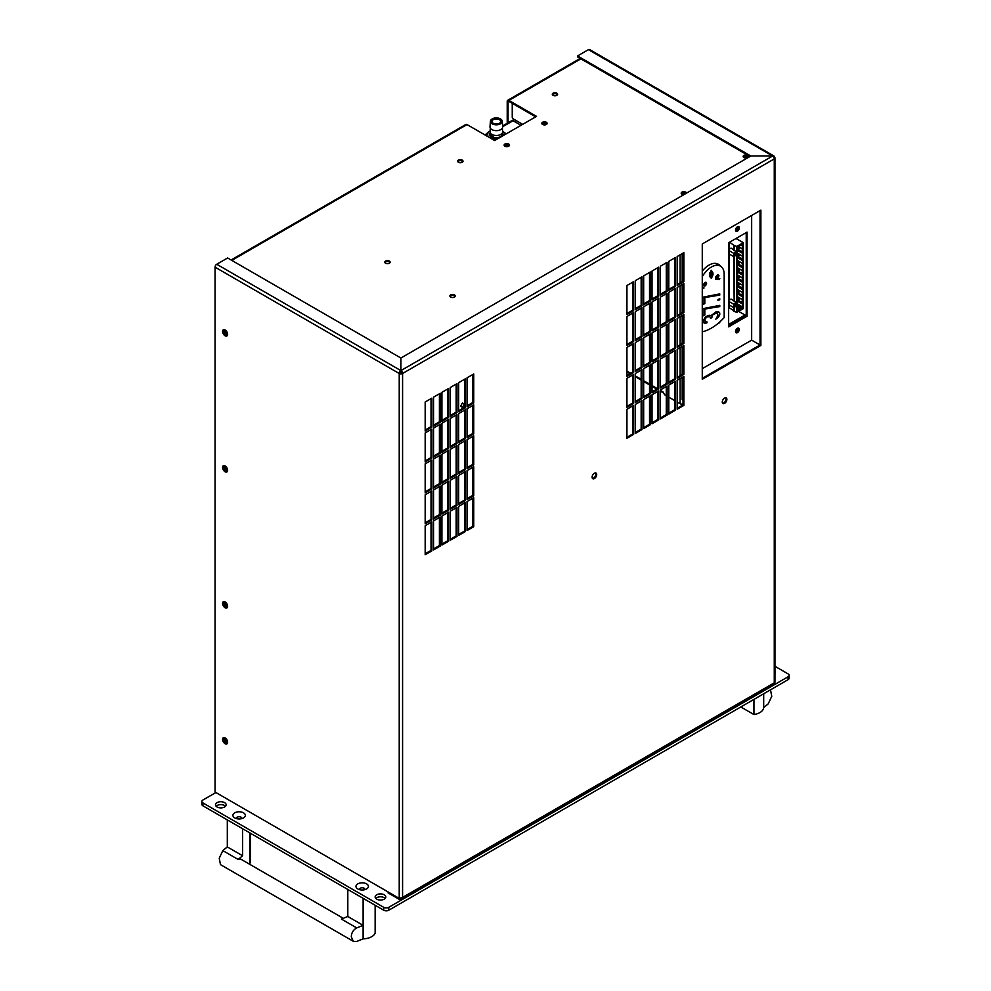 <?xml version="1.0" encoding="UTF-8"?>
<svg xmlns="http://www.w3.org/2000/svg" width="991" height="991" viewBox="0 0 991 991"><rect width="100%" height="100%" fill="white"/><g stroke="black" fill="none" stroke-linecap="round" stroke-linejoin="round"><path stroke-width="1.49" d="M224.647 465.758L224.647 467.888L227.521 471.035M224.647 601.735L224.647 603.866L227.521 607.012M224.647 737.7L224.647 739.831L227.521 742.977M224.647 329.78L224.647 331.911L227.521 335.057M227.608 606.021L225.477 603.383L224.647 603.866M225.477 602.194L225.477 603.383M227.608 470.044L225.477 467.405L224.647 467.888M225.477 466.216L225.477 467.405M227.608 334.066L225.477 331.428L224.647 331.911M225.477 330.238L225.477 331.428M227.608 741.999L225.477 739.348L224.647 739.831M225.477 738.171L225.477 739.348M508.061 122.81L508.061 101.862A1.189 0.681 -120 0 1 508.891 101.379L508.061 101.862M462.438 407.388L460.567 406.248L462.438 402.903L464.345 404.068L462.438 407.388M507.219 123.293L507.219 101.379A2.366 1.363 60 0 1 507.714 100.302A2.366 1.363 60 0 1 508.891 100.413L536.515 116.368L494.658 140.536L467.034 124.581A2.366 1.363 -120 0 0 465.857 124.47L231.114 259.989M389.339 263.234A2.663 1.536 0 0 0 390.12 262.144A2.663 1.536 0 0 0 388.472 260.72A2.663 1.536 0 0 0 385.573 261.054A2.663 1.536 0 0 0 384.793 262.144A2.663 1.536 0 0 0 386.44 263.569A2.663 1.536 0 0 0 389.339 263.234M454.448 297.077A2.663 1.536 0 0 0 455.228 295.987A2.663 1.536 0 0 0 453.581 294.575A2.663 1.536 0 0 0 450.682 294.897A2.663 1.536 0 0 0 449.902 295.987A2.663 1.536 0 0 0 451.537 297.411A2.663 1.536 0 0 0 454.448 297.077M686.515 193.121A2.663 1.536 0 0 0 685.735 192.13A2.663 1.536 0 0 0 682.836 191.796A2.663 1.536 0 0 0 681.189 193.208A2.663 1.536 0 0 0 681.969 194.298A2.663 1.536 0 0 0 683.703 194.744M747.685 155.389A2.663 1.536 0 0 0 744.786 155.054A2.663 1.536 0 0 0 743.139 156.479A2.663 1.536 0 0 0 743.919 157.569A2.663 1.536 0 0 0 746.818 157.903A2.663 1.536 0 0 0 748.465 156.479A2.663 1.536 0 0 0 747.685 155.389M553.077 95.347A2.663 1.536 0 0 0 555.976 95.681A2.663 1.536 0 0 0 557.623 94.269A2.663 1.536 0 0 0 556.843 93.179A2.663 1.536 0 0 0 553.944 92.844A2.663 1.536 0 0 0 552.297 94.269A2.663 1.536 0 0 0 553.077 95.347M462.24 160.121A2.663 1.536 0 0 0 459.329 159.786A2.663 1.536 0 0 0 457.681 161.211A2.663 1.536 0 0 0 458.461 162.301A2.663 1.536 0 0 0 461.372 162.623A2.663 1.536 0 0 0 463.02 161.211A2.663 1.536 0 0 0 462.24 160.121M387.246 350.133A2.663 1.536 0 0 0 386.564 349.476A2.663 1.536 0 0 0 385.425 349.092M508.68 144.029A2.663 1.536 0 0 0 505.782 143.707A2.663 1.536 0 0 0 504.134 145.12A2.663 1.536 0 0 0 504.915 146.21A2.663 1.536 0 0 0 507.826 146.544A2.663 1.536 0 0 0 509.461 145.12A2.663 1.536 0 0 0 508.68 144.029M546.351 122.289A2.663 1.536 0 0 0 543.452 121.955A2.663 1.536 0 0 0 541.804 123.367A2.663 1.536 0 0 0 542.585 124.457A2.663 1.536 0 0 0 545.496 124.792A2.663 1.536 0 0 0 547.131 123.367A2.663 1.536 0 0 0 546.351 122.289M400.091 372.765L401.714 372.765M535.685 116.851L508.891 101.379M450.038 296.47A2.663 1.536 180 0 1 450.682 295.863A2.663 1.536 180 0 1 455.092 296.47M384.929 262.627A2.663 1.536 180 0 1 385.573 262.02A2.663 1.536 180 0 1 389.983 262.627M743.275 156.962A2.663 1.536 180 0 1 747.685 156.355A2.663 1.536 180 0 1 748.329 156.962A2.663 1.536 0 0 0 747.685 156.355A2.663 1.536 0 0 0 743.275 156.962M681.325 193.691A2.663 1.536 180 0 1 685.735 193.096A2.663 1.536 180 0 1 686.106 193.356A2.663 1.536 0 0 0 685.735 193.096A2.663 1.536 0 0 0 681.325 193.691M552.433 94.752A2.663 1.536 180 0 1 556.843 94.145A2.663 1.536 180 0 1 557.487 94.752M457.817 161.694A2.663 1.536 180 0 1 462.24 161.087A2.663 1.536 180 0 1 462.884 161.694L462.847 161.644M541.941 123.85A2.663 1.536 180 0 1 546.351 123.256A2.663 1.536 180 0 1 547.007 123.85A2.663 1.536 0 0 0 546.351 123.256A2.663 1.536 0 0 0 541.941 123.85M504.27 145.603A2.663 1.536 180 0 1 508.68 144.996A2.663 1.536 180 0 1 509.324 145.603A2.663 1.536 0 0 0 508.68 144.996A2.663 1.536 0 0 0 504.27 145.603M512.248 121.199L502.66 126.737M462.017 162.413L462.017 160.976M512.248 103.312L512.248 117.334L513.685 120.06A1.189 0.681 -60 0 1 513.078 120.716L521.031 125.312M504.729 146.086A2.663 1.536 180 0 1 508.68 145.962A2.663 1.536 180 0 1 508.879 146.086M542.399 124.333A2.663 1.536 180 0 1 546.351 124.222A2.663 1.536 180 0 1 546.549 124.333M543.217 123.949L543.217 124.73M493.122 123.206A4.373 2.527 180 0 1 491.957 121.509A4.373 2.527 180 0 1 493.245 119.7A4.373 2.527 180 0 1 498.027 119.155A4.373 2.527 180 0 1 500.715 121.509A4.373 2.527 180 0 1 499.551 123.206M499.687 123.132L499.687 123.132A4.732 2.738 0 0 0 499.687 119.267A4.732 2.738 0 0 0 492.985 119.267A4.732 2.738 0 0 0 492.985 123.132A4.732 2.738 0 0 0 499.687 123.132M500.529 118.957A5.934 3.419 180 0 1 500.579 118.982A5.934 3.419 180 0 1 502.264 121.236L500.48 118.858C495.426 117.111 492.069 117.904 490.409 121.236L490.012 126.848A6.33 3.654 0 0 0 491.858 129.586A6.33 3.654 0 0 0 498.882 130.341A6.33 3.654 0 0 0 502.66 126.848L502.264 121.236A5.934 3.419 180 0 1 498.721 124.519A5.934 3.419 180 0 1 492.143 123.801A5.934 3.419 180 0 1 492.093 123.776A5.934 3.419 180 0 1 490.409 121.236A5.934 3.419 180 0 1 492.49 118.771M490.31 128.124L490.012 131.654A6.33 3.654 0 0 0 491.858 134.417A6.33 3.654 0 0 0 498.907 135.172A6.33 3.654 0 0 0 502.66 131.654L502.363 128.124M490.421 133.128L490.421 134.243A5.921 3.419 0 0 0 492.155 136.659A5.921 3.419 0 0 0 498.597 137.402A5.921 3.419 0 0 0 502.251 134.243L502.251 133.128M500.901 136.931A6.516 3.753 180 0 1 492.75 137.39A6.516 3.753 180 0 1 490.272 132.881M502.4 132.881A6.516 3.753 180 0 1 500.988 136.882M502.586 132.782L502.499 132.695A7.098 4.1 180 0 1 502.586 132.782L503.341 135.519M502.425 132.844L502.326 136.101M502.71 133.488L502.561 135.978M498.275 138.443L490.272 136.56M503.428 135.47L503.44 134.813M489.331 134.64L497.123 139.112M496.578 139.421L489.244 135.433M498.919 138.071L491.127 137.216L490.186 132.695M505.967 134.008L502.672 131.803M489.975 131.146L488.464 132.026L486.655 135.916M503.391 134.33L503.663 135.333M496.305 139.582L492.279 138.728M502.623 131.221L505.782 133.599M485.379 135.296L485.838 134.305L485.379 135.296M488.464 132.026L485.838 134.305M502.833 133.971L502.041 136.064M682.601 404.006L682.601 405.146M728.645 325.878L746.223 315.733L746.223 232.6M738.481 227.41A2.663 1.536 -60 0 1 735.743 230.928A2.663 1.536 120 0 0 736.598 230.668A2.663 1.536 120 0 0 738.283 226.543A2.663 1.536 -60 0 1 738.481 227.41M738.481 328.901A2.663 1.536 -60 0 1 735.743 332.419A2.663 1.536 120 0 0 736.598 332.171A2.663 1.536 120 0 0 738.283 328.046A2.663 1.536 -60 0 1 738.481 328.901M717.868 263.978A18.643 10.765 -60 0 1 719.491 265.576M720.321 266.071A18.643 10.765 120 0 0 718.289 264.213A18.643 10.765 120 0 0 702.272 271.113M728.645 326.857L747.053 316.216L747.053 232.117L728.645 242.758L728.645 326.857M735.545 331.564A2.663 1.536 120 0 0 736.102 332.778A2.663 1.536 120 0 0 738.159 332.072A2.663 1.536 120 0 0 739.311 329.384A2.663 1.536 120 0 0 738.766 328.17A2.663 1.536 120 0 0 736.709 328.888A2.663 1.536 120 0 0 735.545 331.564M735.545 230.061A2.663 1.536 120 0 0 736.102 231.287A2.663 1.536 120 0 0 738.159 230.569A2.663 1.536 120 0 0 739.311 227.893A2.663 1.536 120 0 0 738.766 226.666A2.663 1.536 120 0 0 736.709 227.385A2.663 1.536 120 0 0 735.545 230.061M718.326 323.215A1.598 0.917 120 0 0 719.02 323.078A1.598 0.917 120 0 0 720.048 321.716M677.163 402.012L680.086 403.696A2.366 1.363 0 0 0 680.185 403.746A2.366 1.363 0 0 0 683.022 403.894M663.598 393.018A2.366 1.363 -60 0 1 663.413 392.944A2.366 1.363 -60 0 1 662.929 391.854L664.602 394.752L666.274 395.719M668.789 397.168L674.648 400.562M681.783 194.174A2.663 1.536 180 0 1 685.277 193.84M743.733 157.445A2.663 1.536 180 0 1 747.685 157.321A2.663 1.536 180 0 1 747.871 157.445M738.605 311.335L747.053 316.216M702.272 276.712A18.049 10.418 -60 0 1 711.402 267.013A18.049 10.418 -60 0 1 720.42 266.121A18.049 10.418 -60 0 1 724.161 274.383L724.161 317.603A44.422 25.642 -60 0 1 711.402 328.108A44.422 25.642 -60 0 1 702.272 331.812M718.686 311.868L719.763 313.02L717.992 311.583L715.849 311.905L711.216 315.534L709.085 315.262L705.518 316.81L703.028 320.911L704.093 323.066L706.942 322.831L706.942 321.827L704.812 320.75L705.158 318.78L706.942 316.996L709.791 316.563L710.51 318.26L711.934 317.64L710.51 318.222M717.273 312.896L712.963 314.531L711.885 316.81L713 314.556L717.273 312.896L717.992 315.2L715.849 319.152L719.416 315.596L719.763 313.02M719.726 305.377L719.726 306.553L704.762 309.043L719.763 306.578L719.763 305.364L703.028 308.635L703.028 315.881L704.812 315.101L703.028 315.844M704.812 309.068L704.812 315.101L704.762 309.043M719.763 298.725L717.992 299.493L717.992 300.508L719.763 299.728L719.763 298.725M719.726 293.893L719.726 295.07L704.762 297.56L719.763 295.095L719.763 293.893L703.028 297.151L703.028 304.398L704.812 303.63L703.028 304.361M704.812 297.585L704.812 303.63L704.762 297.56M711.402 271.361C709.234 274.866 709.234 277.121 711.402 278.137C713.557 274.631 713.557 272.376 711.402 271.361L712.232 271.336M711.352 271.336C713.52 272.352 713.52 274.606 711.352 278.112L711.402 278.137M702.991 288.294L703.858 288.381L703.858 287.217L702.991 288.294M719.8 278.595L718.933 278.521L718.933 279.673L719.8 278.595M703.969 284.355L703.92 284.33A1.734 1.003 120 0 1 705.072 282.732A1.734 1.003 -60 0 1 705.988 282.67A1.734 1.003 120 0 0 705.939 282.646A1.734 1.003 120 0 0 705.072 282.732A1.734 1.003 -60 0 0 703.969 284.355L703.709 284.504A2.069 1.202 120 0 1 705.121 282.485A2.069 1.202 120 0 1 706.149 282.373A2.069 1.202 -60 0 1 706.422 284.033A2.069 1.202 -60 0 1 705.072 285.842A2.069 1.202 120 0 0 706.521 282.881A2.069 1.202 120 0 0 706.149 282.373M705.939 282.646L705.988 282.67A1.734 1.003 -60 0 1 706.249 284.058A1.734 1.003 -60 0 1 705.121 285.594A1.734 1.003 -60 0 1 704.254 285.681A1.734 1.003 -60 0 1 703.969 285.321L703.709 285.47A2.069 1.202 120 0 0 704.081 285.965A2.069 1.202 120 0 0 705.121 285.866A2.069 1.202 -60 0 1 704.056 285.953M705.072 284.058L703.449 285.235M709.878 272.513L709.556 273.169M711.278 270.283L710.807 271.15M711.018 271.138L711.365 270.37M716.53 275.981L717.385 274.928L717.385 279.264L716.629 279.326M715.564 277.183L716.419 276.117L717.137 276.984L717.137 276.031M716.047 277.22L715.7 277.988L717.001 277.307L715.564 279.09L716.419 278.372M717.137 278.781L717.137 277.492M718.512 276.861L718.933 275.783L717.893 276.786M717.992 278.533L718.326 277.666L717.496 278.459M718.029 275.399L718.277 274.755L717.67 275.349M720.42 266.121L717.162 264.238A18.049 10.418 120 0 0 713.879 263.395M719.726 312.995L719.763 314.63M719.726 314.605L719.416 315.596M719.367 315.572L718.698 316.711M718.661 316.686L717.992 317.615M717.942 317.603L716.914 318.495M716.877 318.47L715.849 319.102M706.942 316.996L709.791 316.563M706.905 316.971L705.877 317.863M705.84 317.838L705.158 318.78M705.121 318.755L704.812 319.944M704.762 319.92L704.812 320.75M704.762 320.725L705.158 321.592M706.905 321.827L706.942 322.831M706.905 322.806L705.518 323.252M705.481 323.227L704.056 323.041M719.726 298.737L719.763 299.728M719.726 299.703L717.992 300.459M711.154 276.724L711.55 275.647L711.204 276.737M711.129 275.721L711.055 276.799M711.588 273.9L711.018 275.287L711.265 274.061M711.798 272.612L710.981 273.281M710.807 272.909L710.844 273.9L711.984 272.587M711.699 276.6L711.699 275.709L710.956 276.997M711.773 273.912L711.055 275.3M711.488 275.064L711.736 274.123M711.265 275.102L711.204 274.284L711.241 275.114M711.228 274.272L711.228 275.077M710.844 272.934L710.559 273.677M711.687 272.971L710.981 272.872M703.821 287.266L703.821 288.356L703.003 288.282M719.739 278.595L718.933 279.598M717.335 274.941L717.137 279.363M716.382 278.347L716.419 279.177M716.964 277.282L716.295 277.245M716.258 277.22L715.663 277.951M716.382 276.142L716.419 276.923M718.995 275.795L718.463 276.836M718.376 277.678L717.942 278.508M718.314 274.755L717.992 275.374M737.626 328.194A2.663 1.536 -60 0 1 735.756 331.688A2.663 1.536 -60 0 1 735.557 331.787M737.626 226.704A2.663 1.536 -60 0 1 735.756 230.185A2.663 1.536 -60 0 1 735.557 230.284M736.003 238.497L743.287 242.708L736.821 246.437L733.749 245.31L729.698 242.138M743.287 242.708L743.287 308.635L736.821 312.363L733.749 311.236L733.749 307.569L736.821 305.798L736.821 312.363M728.645 308.771L729.785 308.114M728.645 307.421L733.749 310.629M729.141 242.461L729.141 249.224M729.141 253.969L729.141 300.174M729.141 304.906L729.141 307.706M728.645 300.459L731.061 299.071L733.749 300.769M728.645 249.521L731.061 248.122L733.749 249.831M736.177 252.705L737.453 253.708L734.331 255.517L734.331 253.77L737.453 251.974L737.453 247.131L741.949 244.542L742.284 245.892A3.555 2.056 120 0 1 742.284 248.791L742.284 253.151A3.555 2.056 120 0 1 742.284 256.037L742.284 260.398A3.555 2.056 120 0 1 742.284 263.296L742.284 267.644A3.555 2.056 120 0 1 742.284 270.543L742.284 274.891A3.555 2.056 120 0 1 742.284 277.79L742.284 282.15A3.555 2.056 120 0 1 742.284 285.036L742.284 289.397A3.555 2.056 120 0 1 742.284 292.295L742.284 296.643A3.555 2.056 120 0 1 742.284 299.542L742.284 303.89A3.555 2.056 120 0 1 742.284 306.789L741.949 308.535L740.525 309.353L740.525 308.585L737.453 311.124L737.453 304.646L734.331 306.454L734.331 304.72L737.453 302.912L737.453 253.708M728.645 252.036L729.401 251.603L729.401 253.337L728.645 252.903M736.821 246.437L736.821 251.565L733.749 253.337L733.749 256.619L736.821 254.848L736.821 302.503L733.749 304.274L733.749 307.569L728.645 304.621M734.17 256.384L734.17 301.623L736.821 302.503M734.17 301.623L733.749 256.619L728.645 253.671M733.749 304.274L728.645 301.326M728.645 302.106L729.401 302.54L729.401 304.274L728.645 303.841M739.695 309.836L737.453 308.548M737.453 307.78L739.695 309.068M736.177 303.655L737.453 304.646M728.645 302.973L729.401 302.54M734.17 307.321L734.17 311.484M737.453 306.814L740.525 308.585M741.949 308.535L737.453 305.934M741.949 307.755L739.521 306.355M742.284 307.569L739.782 306.12M742.284 306.789L739.782 305.339M737.453 301.103L742.284 303.89M737.453 300.818L741.949 303.407M741.949 302.825L737.453 300.236M742.284 302.639L737.453 299.852M742.284 299.542L739.782 298.093M737.453 293.856L742.284 296.643M737.453 293.571L741.949 296.16M741.949 295.578L737.453 292.989M742.284 295.392L737.453 292.593M742.284 292.295L739.782 290.846M737.453 286.61L742.284 289.397M737.453 286.312L741.949 288.914M741.949 288.331L737.453 285.73M742.284 288.133L737.453 285.346M742.284 285.036L739.782 283.587M737.453 279.363L742.284 282.15M737.453 279.066L741.949 281.655M741.949 281.085L737.453 278.483M742.284 280.887L737.453 278.099M742.284 277.79L739.782 276.34M737.453 272.104L742.284 274.891M737.453 271.819L741.949 274.408M741.949 273.826L737.453 271.237M742.284 273.64L737.453 270.853M742.284 270.543L739.782 269.094M737.453 264.857L742.284 267.644M737.453 264.572L741.949 267.161M741.949 266.579L737.453 263.99M742.284 266.393L737.453 263.594M742.284 263.296L739.782 261.847M737.453 257.61L742.284 260.398M737.453 257.313L741.949 259.915M741.949 259.332L737.453 256.731M742.284 259.134L737.453 256.347M742.284 256.037L739.782 254.588M737.453 250.364L742.284 253.151M737.453 250.066L741.949 252.655M741.949 252.086L737.453 249.484M742.284 251.887L737.453 249.1M742.284 248.791L739.782 247.341M740.946 245.124L742.284 245.892M741.194 244.975L741.949 245.409M728.645 251.157L729.401 251.603M733.749 245.31L733.749 250.438L736.821 251.565M733.749 253.337L728.645 250.389M734.17 245.557L734.17 250.673M739.782 248.208L738.939 248.704L738.939 247.725L739.782 247.242L739.782 248.208M737.453 247.849L738.939 248.704M737.688 247.007L738.939 247.725M738.518 246.524L739.782 247.242M739.782 306.219L738.939 306.702L739.782 305.24L739.782 306.219M737.453 305.847L738.939 306.702M737.453 304.881L738.939 305.736M736.598 303.407L739.782 305.24M739.782 298.96L738.939 299.443L738.939 298.477L739.782 297.994L739.782 298.96M737.453 298.588L738.939 299.443M737.453 297.622L738.939 298.477M737.453 296.656L739.782 297.994M739.782 291.713L738.939 292.196L738.939 291.23L739.782 290.747L739.782 291.713M737.453 291.342L738.939 292.196M737.453 290.375L738.939 291.23M737.453 289.409L739.782 290.747M739.782 284.467L738.939 284.95L738.939 283.983L739.782 283.5L739.782 284.467M737.453 284.095L738.939 284.95M737.453 283.129L738.939 283.983M737.453 282.162L739.782 283.5M739.782 277.22L738.939 277.703L739.782 276.241L739.782 277.22M737.453 276.848L738.939 277.703M737.453 275.882L738.939 276.724M737.453 274.903L739.782 276.241M739.782 269.961L738.939 270.444L738.939 269.478L739.782 268.995L739.782 269.961M737.453 269.589L738.939 270.444M737.453 268.623L738.939 269.478M737.453 267.657L739.782 268.995M739.782 262.714L738.939 263.197L738.939 262.231L739.782 261.748L739.782 262.714M737.453 262.342L738.939 263.197M737.453 261.376L738.939 262.231M737.453 260.41L739.782 261.748M739.782 255.467L738.939 255.951L739.782 254.501L739.782 255.467M737.453 255.096L738.939 255.951M737.453 254.13L738.939 254.984M736.424 252.569L739.782 254.501M399.224 899.345L388.125 892.928L388.125 891.962L399.224 898.379L399.224 373.483A2.366 1.363 -60 0 1 400.884 370.597L216.732 264.263A2.366 1.363 120 0 0 215.059 267.161L215.059 792.044L399.224 898.379L399.224 899.345L401.256 898.973L402.581 897.412L399.224 898.379M774.268 681.845L774.268 158.894A2.366 1.363 -120 0 0 772.608 156.008L400.921 370.597A2.366 1.363 60 0 1 402.581 373.483A2.366 1.363 180 0 1 399.224 373.483L215.059 267.161M749.989 156.479L577.542 56.921L577.542 55.954L588.419 49.661L772.608 155.983A2.366 1.363 -60 0 1 773.773 155.884A2.366 1.363 -60 0 1 774.268 156.962A2.366 1.363 180 0 1 774.962 157.928A2.366 1.363 180 0 1 774.268 158.894L402.581 373.483L402.581 897.412L774.268 682.824M683.852 281.655L683.852 252.655L677.163 256.533L677.163 285.532L683.852 281.655L683.022 281.171L683.022 253.139M675.478 286.498L675.478 257.499L668.789 261.364L668.789 290.363L675.478 286.498L674.648 286.015L674.648 257.982M667.116 291.329L667.116 262.33L660.415 266.195L660.415 295.194L667.116 291.329L666.274 290.846L666.274 262.813M658.742 296.16L658.742 267.161L652.041 271.026L652.041 300.025L658.742 296.16L657.9 295.677L657.9 267.644M650.369 300.991L650.369 271.992L643.667 275.857L643.667 304.856L650.369 300.991L649.539 300.508L649.539 272.475M641.995 305.823L641.995 276.823L635.305 280.688L635.305 309.688L641.995 305.823L641.165 305.339L641.165 277.307M633.633 310.654L633.633 281.655L626.931 285.532L626.931 314.531L633.633 310.654L632.791 310.171L632.791 282.138M683.852 312.586L683.852 283.587L677.163 287.464L677.163 316.463L683.852 312.586L683.022 312.103L683.022 284.07M675.478 317.43L675.478 288.431L668.789 292.295L668.789 321.295L675.478 317.43L674.648 316.947L674.648 288.914M667.116 322.261L667.116 293.262L660.415 297.127L660.415 326.126L667.116 322.261L666.274 321.778L666.274 293.745M658.742 327.092L658.742 298.093L652.041 301.958L652.041 330.957L658.742 327.092L657.9 326.609L657.9 298.576M650.369 331.923L650.369 302.924L643.667 306.789L643.667 335.788L650.369 331.923L649.539 331.44L649.539 303.407M641.995 336.754L641.995 307.755L635.305 311.62L635.305 340.619L641.995 336.754L641.165 336.271L641.165 308.238M633.633 341.585L633.633 312.586L626.931 316.463L626.931 345.463L633.633 341.585L632.791 341.102L632.791 313.069M683.852 343.53L683.852 314.531L677.163 318.396L677.163 347.395L683.852 343.53L683.022 343.047L683.022 315.014M675.478 348.361L675.478 319.362L668.789 323.227L668.789 352.226L675.478 348.361L674.648 347.878L674.648 319.845M667.116 353.192L667.116 324.193L660.415 328.058L660.415 357.057L667.116 353.192L666.274 352.709L666.274 324.676M658.742 358.024L658.742 329.024L652.041 332.889L652.041 361.888L658.742 358.024L657.9 357.54L657.9 329.507M650.369 362.855L650.369 333.856L643.667 337.72L643.667 366.72L650.369 362.855L649.539 362.372L649.539 334.339M641.995 367.686L641.995 338.687L635.305 342.564L635.305 371.563L641.995 367.686L641.165 367.203L641.165 339.17M633.633 372.529L633.633 343.53L626.931 347.395L626.931 376.394L633.633 372.529L632.791 372.046L632.791 344.013M683.852 374.462L683.852 345.463L677.163 349.327L677.163 378.327L683.852 374.462L683.022 373.979L683.022 345.946M675.478 379.293L675.478 350.294L668.789 354.159L668.789 383.158L675.478 379.293L674.648 378.81L674.648 350.777M667.116 384.124L667.116 355.125L660.415 358.99L660.415 387.989L667.116 384.124L666.274 383.641L666.274 355.608M658.742 388.955L658.742 359.956L652.041 363.821L652.041 392.82L658.742 388.955L657.9 388.472L657.9 360.439M650.369 393.786L650.369 364.787L643.667 368.652L643.667 397.651L650.369 393.786L649.539 393.303L649.539 365.27M641.995 398.617L641.995 369.618L635.305 373.496L635.305 402.495L641.995 398.617L641.165 398.134L641.165 370.101M633.633 403.461L633.633 374.462L626.931 378.327L626.931 407.326L633.633 403.461L632.791 402.978L632.791 374.945M683.852 405.393L683.852 376.394L677.163 380.259L677.163 409.258L683.852 405.393L683.022 404.91L683.022 376.877M675.478 410.224L675.478 381.225L668.789 385.09L668.789 414.089L675.478 410.224L674.648 409.741L674.648 381.708M667.116 415.056L667.116 386.056L660.415 389.921L660.415 418.92L667.116 415.056L666.274 414.572L666.274 386.54M658.742 419.887L658.742 390.888L652.041 394.752L652.041 423.752L658.742 419.887L657.9 419.404L657.9 391.371M650.369 424.718L650.369 395.719L643.667 399.596L643.667 428.595L650.369 424.718L649.539 424.235L649.539 396.202M641.995 429.561L641.995 400.562L635.305 404.427L635.305 433.426L641.995 429.561L641.165 429.078L641.165 401.045M633.633 434.392L633.633 405.393L626.931 409.258L626.931 438.257L633.633 434.392L632.791 433.909L632.791 405.876M431.878 398.134L425.176 401.999L425.176 430.998L431.878 427.133L431.878 398.134M440.252 393.303L433.55 397.168L433.55 426.167L440.252 422.302L440.252 393.303M448.626 388.472L441.924 392.337L441.924 421.336L448.626 417.471L448.626 388.472M456.987 383.641L450.298 387.506L450.298 416.505L456.987 412.64L456.987 383.641M465.361 378.81L458.672 382.675L458.672 411.674L465.361 407.809L465.361 378.81M473.735 373.966L467.034 377.844L467.034 406.843L473.735 402.978L473.735 373.966M431.878 429.066L425.176 432.943L425.176 461.942L431.878 458.065L431.878 429.066M440.252 424.235L433.55 428.1L433.55 457.099L440.252 453.234L440.252 424.235M448.626 419.404L441.924 423.268L441.924 452.268L448.626 448.403L448.626 419.404M456.987 414.572L450.298 418.437L450.298 447.436L456.987 443.572L456.987 414.572M465.361 409.741L458.672 413.606L458.672 442.605L465.361 438.74L465.361 409.741M473.735 404.91L467.034 408.775L467.034 437.774L473.735 433.909L473.735 404.91M431.878 459.997L425.176 463.875L425.176 492.874L431.878 488.997L431.878 459.997M440.252 455.166L433.55 459.031L433.55 488.03L440.252 484.165L440.252 455.166M448.626 450.335L441.924 454.2L441.924 483.199L448.626 479.334L448.626 450.335M456.987 445.504L450.298 449.369L450.298 478.368L456.987 474.503L456.987 445.504M465.361 440.673L458.672 444.538L458.672 473.537L465.361 469.672L465.361 440.673M473.735 435.842L467.034 439.707L467.034 468.706L473.735 464.841L473.735 435.842M431.878 490.941L425.176 494.806L425.176 523.805L431.878 519.941L431.878 490.941M440.252 486.098L433.55 489.975L433.55 518.974L440.252 515.097L440.252 486.098M448.626 481.267L441.924 485.132L441.924 514.131L448.626 510.266L448.626 481.267M456.987 476.436L450.298 480.301L450.298 509.3L456.987 505.435L456.987 476.436M465.361 471.605L458.672 475.469L458.672 504.469L465.361 500.604L465.361 471.605M473.735 466.773L467.034 470.638L467.034 499.637L473.735 495.773L473.735 466.773M431.878 521.873L425.176 525.738L425.176 554.737L431.878 550.872L431.878 521.873M440.252 517.029L433.55 520.907L433.55 549.906L440.252 546.041L440.252 517.029M448.626 512.198L441.924 516.063L441.924 545.062L448.626 541.197L448.626 512.198M456.987 507.367L450.298 511.232L450.298 540.231L456.987 536.366L456.987 507.367M465.361 502.536L458.672 506.401L458.672 535.4L465.361 531.535L465.361 502.536M473.735 497.705L467.034 501.57L467.034 530.569L473.735 526.704L473.735 497.705M592.11 477.216A3.258 1.883 120 0 0 592.779 478.703A3.258 1.883 120 0 0 595.294 477.823A3.258 1.883 120 0 0 596.706 474.553A3.258 1.883 120 0 0 596.037 473.066A3.258 1.883 120 0 0 593.522 473.933A3.258 1.883 120 0 0 592.11 477.216M722.278 402.061A3.258 1.883 120 0 0 722.959 403.548A3.258 1.883 120 0 0 725.462 402.668A3.258 1.883 120 0 0 726.886 399.398A3.258 1.883 120 0 0 726.205 397.911A3.258 1.883 120 0 0 723.703 398.778A3.258 1.883 120 0 0 722.278 402.061M760.877 345.463L760.877 210.129L702.272 243.959L702.272 379.293L760.877 345.463L760.035 344.979L760.035 210.612L760.035 344.979L702.272 378.327L760.035 344.979L751.661 340.148L702.272 368.652M401.739 373A1.189 0.681 -120 0 0 400.909 371.563L400.067 373A1.189 0.681 0 0 0 401.739 373L402.581 373.483M677.163 284.566L683.022 281.171M668.789 289.397L674.648 286.015M660.415 294.228L666.274 290.846M652.041 299.059L657.9 295.677M643.667 303.89L649.539 300.508M635.305 308.721L641.165 305.339M626.931 313.552L632.791 310.171M677.163 315.497L683.022 312.103M668.789 320.328L674.648 316.947M660.415 325.159L666.274 321.778M652.041 329.991L657.9 326.609M643.667 334.822L649.539 331.44M635.305 339.653L641.165 336.271M626.931 344.496L632.791 341.102M677.163 346.429L683.022 343.047M668.789 351.26L674.648 347.878M660.415 356.091L666.274 352.709M652.041 360.922L657.9 357.54M643.667 365.753L649.539 362.372M635.305 370.584L641.165 367.203M626.931 375.428L632.791 372.046M677.163 377.36L683.022 373.979M668.789 382.192L674.648 378.81M660.415 387.023L666.274 383.641M652.041 391.854L657.9 388.472M643.667 396.685L649.539 393.303M635.305 401.528L641.165 398.134M626.931 406.36L632.791 402.978M677.163 408.292L683.022 404.91M668.789 413.123L674.648 409.741M660.415 417.954L666.274 414.572M652.041 422.785L657.9 419.404M643.667 427.616L649.539 424.235M635.305 432.46L641.165 429.078M626.931 437.291L632.791 433.909M425.176 430.032L431.035 426.65L431.035 398.617M433.55 425.201L439.409 421.819L439.409 393.786M441.924 420.37L447.783 416.988L447.783 388.955M450.298 415.539L456.157 412.157L456.157 384.124M458.672 410.708L464.531 407.326L464.531 379.293M467.034 405.876L472.893 402.482L472.893 374.462M425.176 460.976L431.035 457.582L431.035 429.549M433.55 456.133L439.409 452.751L439.409 424.718M441.924 451.301L447.783 447.92L447.783 419.887M450.298 446.47L456.157 443.088L456.157 415.056M458.672 441.639L464.531 438.257L464.531 410.224M467.034 436.808L472.893 433.426L472.893 405.393M425.176 491.908L431.035 488.513L431.035 460.481M433.55 487.064L439.409 483.682L439.409 455.649M441.924 482.233L447.783 478.851L447.783 450.818M450.298 477.402L456.157 474.02L456.157 445.987M458.672 472.571L464.531 469.189L464.531 441.156M467.034 467.74L472.893 464.358L472.893 436.325M425.176 522.839L431.035 519.457L431.035 491.425M433.55 518.008L439.409 514.614L439.409 486.581M441.924 513.165L447.783 509.783L447.783 481.75M450.298 508.333L456.157 504.952L456.157 476.919M458.672 503.502L464.531 500.121L464.531 472.088M467.034 498.671L472.893 495.289L472.893 467.257M425.176 553.771L431.035 550.389L431.035 522.356M433.55 548.94L439.409 545.545L439.409 517.525M441.924 544.096L447.783 540.714L447.783 512.681M450.298 539.265L456.157 535.883L456.157 507.85M458.672 534.434L464.531 531.052L464.531 503.019M467.034 529.603L472.893 526.221L472.893 498.188M725.734 397.763A3.258 1.883 -60 0 1 726.044 398.915A3.258 1.883 -60 0 1 724.892 401.888A3.258 1.883 -60 0 1 722.588 403.213M595.566 472.918A3.258 1.883 -60 0 1 595.876 474.07A3.258 1.883 -60 0 1 594.724 477.043A3.258 1.883 -60 0 1 592.42 478.368M772.608 155.983L750.831 155.996L577.542 55.954M773.773 155.884L589.608 49.55A2.366 1.363 120 0 0 588.419 49.661M216.732 264.263L227.62 257.982L400.909 358.024L400.897 371.563L400.909 358.024L750.831 155.996L772.608 156.008M400.067 373L399.224 373.483M227.62 742.259A3.555 2.056 -120 0 0 226.072 738.691A3.555 2.056 -120 0 0 223.334 737.738A3.555 2.056 -120 0 0 222.591 739.36A3.555 2.056 -120 0 0 224.139 742.94A3.555 2.056 -120 0 0 226.877 743.894A3.555 2.056 -120 0 0 227.62 742.259M227.62 606.294A3.555 2.056 -120 0 0 226.072 602.726A3.555 2.056 -120 0 0 223.334 601.772A3.555 2.056 -120 0 0 222.591 603.395A3.555 2.056 -120 0 0 224.139 606.975A3.555 2.056 -120 0 0 226.877 607.917A3.555 2.056 -120 0 0 227.62 606.294M227.62 470.316A3.555 2.056 -120 0 0 226.072 466.749A3.555 2.056 -120 0 0 223.334 465.795A3.555 2.056 -120 0 0 222.591 467.418A3.555 2.056 -120 0 0 224.139 470.998A3.555 2.056 -120 0 0 226.877 471.939A3.555 2.056 -120 0 0 227.62 470.316M227.62 334.339A3.555 2.056 -120 0 0 226.072 330.771A3.555 2.056 -120 0 0 223.334 329.817A3.555 2.056 -120 0 0 222.591 331.44A3.555 2.056 -120 0 0 224.139 335.02A3.555 2.056 -120 0 0 226.877 335.961A3.555 2.056 -120 0 0 227.62 334.339M227.249 335.639A3.555 2.056 60 0 1 224.709 334.227A3.555 2.056 60 0 1 223.433 330.957A3.555 2.056 60 0 1 223.793 329.656M227.249 471.617A3.555 2.056 60 0 1 224.709 470.205A3.555 2.056 60 0 1 223.433 466.934A3.555 2.056 60 0 1 223.793 465.634M227.249 607.594A3.555 2.056 60 0 1 224.709 606.182A3.555 2.056 60 0 1 223.433 602.912A3.555 2.056 60 0 1 223.793 601.611M227.249 743.56A3.555 2.056 60 0 1 224.709 742.148A3.555 2.056 60 0 1 223.433 738.877A3.555 2.056 60 0 1 223.793 737.589M431.035 426.65L431.878 427.133M439.409 421.819L440.252 422.302M447.783 416.988L448.626 417.471M456.157 412.157L456.987 412.64M464.531 407.326L465.361 407.809M472.893 402.482L473.735 402.978M431.035 457.582L431.878 458.065M439.409 452.751L440.252 453.234M447.783 447.92L448.626 448.403M456.157 443.088L456.987 443.572M464.531 438.257L465.361 438.74M472.893 433.426L473.735 433.909M431.035 488.513L431.878 488.997M439.409 483.682L440.252 484.165M447.783 478.851L448.626 479.334M456.157 474.02L456.987 474.503M464.531 469.189L465.361 469.672M472.893 464.358L473.735 464.841M431.035 519.457L431.878 519.941M439.409 514.614L440.252 515.097M447.783 509.783L448.626 510.266M456.157 504.952L456.987 505.435M464.531 500.121L465.361 500.604M472.893 495.289L473.735 495.773M431.035 550.389L431.878 550.872M439.409 545.545L440.252 546.041M447.783 540.714L448.626 541.197M456.157 535.883L456.987 536.366M464.531 531.052L465.361 531.535M472.893 526.221L473.735 526.704M682.18 377.36L682.18 399.596L683.022 400.079M682.18 253.622L682.18 281.655M682.18 284.566L682.18 312.586M682.18 315.497L682.18 343.53M682.18 346.429L682.18 374.462M751.661 215.443L751.661 340.148M201.879 801.471L201.879 804.37A3.555 2.056 0 0 0 202.92 805.819L383.74 910.221A3.555 2.056 0 0 0 388.769 910.221L788.08 679.677A3.555 2.056 0 0 0 789.121 678.228L789.121 675.329A3.555 2.056 180 0 1 788.08 676.779L388.769 907.322A3.555 2.056 180 0 1 383.74 907.322L202.92 802.921A3.555 2.056 180 0 1 201.879 801.471A3.555 2.056 180 0 1 202.92 800.022L215.902 792.527M375.775 898.428A5.327 3.072 180 0 1 384.248 897.697A5.327 3.072 180 0 1 385.177 898.428M216.137 806.253A5.327 3.072 180 0 1 224.598 805.534A5.327 3.072 180 0 1 225.539 806.253M359.597 889.683A2.663 1.536 180 0 1 360.303 888.221A2.663 1.536 180 0 1 364.069 888.221A2.663 1.536 180 0 1 364.775 889.683M236.539 818.628A2.663 1.536 180 0 1 237.245 817.179A2.663 1.536 180 0 1 241.011 817.179A2.663 1.536 180 0 1 241.717 818.628M774.962 666.299L788.08 673.88A3.555 2.056 180 0 1 789.121 675.329M774.962 673.335A5.327 3.072 0 0 0 775.495 671.997A5.327 3.072 0 0 0 774.962 670.647M224.598 802.636A5.327 3.072 0 0 0 218.8 801.967A5.327 3.072 0 0 0 215.505 804.803A5.327 3.072 0 0 0 217.066 806.984A5.327 3.072 0 0 0 222.876 807.653A5.327 3.072 0 0 0 226.159 804.803A5.327 3.072 0 0 0 224.598 802.636M384.248 894.799A5.327 3.072 0 0 0 378.438 894.13A5.327 3.072 0 0 0 375.155 896.979A5.327 3.072 0 0 0 376.716 899.147A5.327 3.072 0 0 0 382.514 899.816A5.327 3.072 0 0 0 385.809 896.979A5.327 3.072 0 0 0 384.248 894.799M357.788 888.952A6.219 3.592 0 0 0 366.583 888.952L366.583 888.952A6.219 3.592 0 0 0 366.583 883.873A6.219 3.592 0 0 0 357.788 883.873A6.219 3.592 0 0 0 357.788 888.952L357.788 888.952M234.731 817.909A6.219 3.592 0 0 0 243.526 817.909L243.526 817.909A6.219 3.592 0 0 0 243.526 812.831A6.219 3.592 0 0 0 234.731 812.831A6.219 3.592 0 0 0 234.731 817.909L234.731 817.909M770.515 689.885L771.766 696.289L768.174 703.895L763.689 707.599L763.689 694.059L764.928 693.043M740.921 706.905A3.555 2.056 0 0 0 741.528 707.376L753.953 714.536A13.019 7.519 0 0 0 763.689 707.599M753.953 714.536L753.953 699.386M363.115 938.861L363.115 925.334L356.723 927.923C353.217 929.892 351.409 932.878 351.31 936.879L353.366 941.363L356.723 941.45L363.115 938.861A13.019 7.519 0 0 0 375.143 933.237L375.143 905.254M227.311 819.904L227.311 846.921L222.826 850.612L219.234 858.218L220.485 864.635L353.378 941.351M249.1 863.941L249.868 863.31A3.555 2.056 0 0 0 250.512 862.133L250.512 833.295M227.311 846.921L242.609 855.753L238.125 859.445L240.553 859.011M242.609 855.753L242.609 828.736M356.723 927.923L341.424 919.078L347.816 916.502L347.816 889.472M347.816 916.502L363.115 925.334L363.115 898.317M467.034 124.581L231.807 260.398M580.887 58.853L508.891 100.413M512.805 118.623L522.703 124.346M500.368 118.87A5.698 3.283 180 0 1 500.368 123.528A5.698 3.283 180 0 1 492.304 123.528A5.698 3.283 180 0 1 492.304 118.87A5.698 3.283 180 0 1 500.368 118.87A5.934 3.419 180 0 0 500.182 118.771M502.97 134.429L502.251 136.151M680.086 403.696L680.086 378.562M680.086 375.663L680.086 347.63M680.086 344.732L680.086 316.699M680.086 313.8L680.086 285.767M680.086 282.869L680.086 254.836M626.931 371.08L630.697 373.248M635.305 375.911L641.165 379.293M643.667 380.742L649.539 384.124M652.041 385.573L657.479 388.72M660.415 390.404L662.929 391.854M728.645 324.429L744.972 315.014M788.08 679.677L788.08 676.779M388.769 907.322L388.769 910.221M383.74 910.221L383.74 907.322M202.92 802.921L202.92 805.819M741.528 706.546L741.528 707.376M222.826 850.612L238.125 859.445M249.868 863.31L249.868 832.923M580.193 58.444L507.714 100.302M502.598 125.968L512.31 120.357M663.413 392.944L660.415 391.21M656.798 389.116L652.041 386.379M649.539 384.929L643.667 381.547M641.165 380.098L635.305 376.704M630.003 373.644L626.931 371.873M774.268 682.118L774.491 683.22M774.962 682.341L774.962 157.928M774.615 683.418L401.256 898.973M240.479 858.962L343.295 918.323"/></g></svg>
